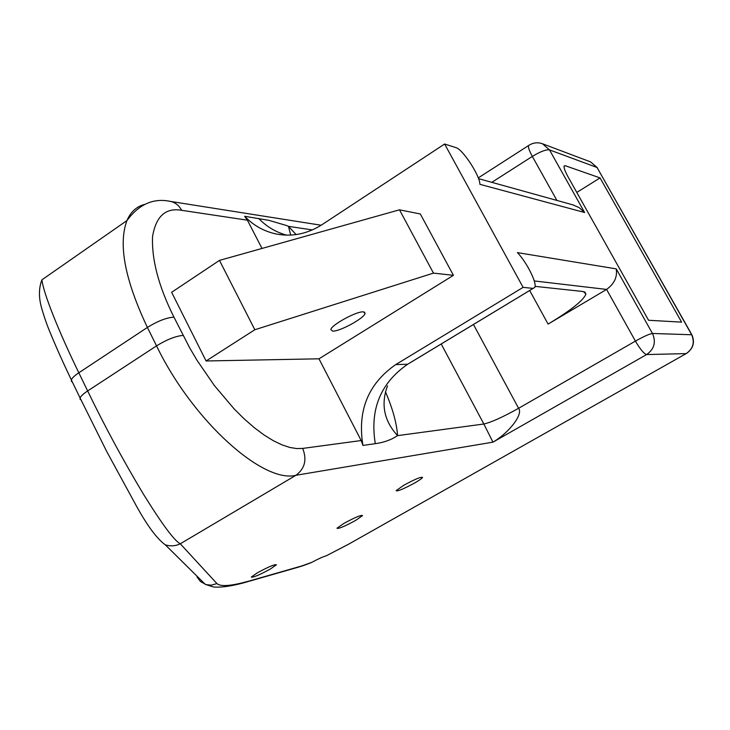 <?xml version="1.0" encoding="UTF-8"?>
<svg xmlns="http://www.w3.org/2000/svg" width="730" height="730" viewBox="0 0 730 730"><rect width="100%" height="100%" fill="white"/><g stroke="black" fill="none" stroke-linecap="round" stroke-linejoin="round"><path stroke-width="1.09" d="M310.15 563.122L311.664 562.392C318.408 558.797 323.28 556.598 326.283 555.804L348.447 544.288M403.836 485.231C415.078 479.136 421.32 476.553 422.56 477.466C421.922 478.478 419.321 480.303 414.749 482.941C403.571 488.99 397.357 491.564 396.107 490.651L403.836 485.231M344.003 523.337C355.081 517.36 361.277 514.778 362.564 515.599L355.474 520.527C344.46 526.476 338.3 529.04 336.986 528.219L344.003 523.337M257.544 572.712C268.713 566.708 275 564.08 276.396 564.828L270.073 569.208C258.977 575.176 252.717 577.786 251.293 577.047L257.544 572.712M363.412 311.865C356.861 311.053 331.493 324.832 330.836 329.549L332.661 331.128C339.569 331.694 364.416 318.125 365.091 313.407L363.412 311.865M533.11 288.396L407.641 364.243L395.724 364.599L523.1 287.365L533.11 288.396L534.844 287.374C537.198 283.058 526.567 261.951 517.397 252.607L616.23 268.877C617.525 276.998 614.304 283.851 606.575 289.427L548.093 324.093L529.679 290.494M283.094 234.969L276.588 234.065C292.456 236.985 307.631 233.828 322.122 224.603L444.616 144.02L523.1 287.365M276.588 234.065C264.26 231.538 253.611 225.607 244.65 216.281L269.051 220.387L286.406 225.488L288.487 226.355L290.695 235.087M318.983 358.813L453.421 275.329L420.325 213.972L399.483 209.82L219.475 260.391L171.632 292.301L206.079 360.976L318.983 358.813L361.177 440.537L302.676 448.421L296.681 448.576L289.774 447.444L281.99 444.871L273.403 440.747L264.123 435.016L254.332 427.707L244.221 418.91L234.038 408.782L214.374 385.549L197.027 360.319L189.599 347.708L173.959 317.149C158.748 286.707 151.612 259.853 152.552 236.575C155.983 216.226 165.673 207.475 181.642 210.313L247.415 220.186L244.65 216.281M247.415 220.186L262.006 248.446M395.724 364.599C368.166 383.761 357.235 410.698 362.929 445.419L361.177 440.537M572.694 204.82L579.072 207.575L584.611 212.494L479.893 184.325C480.03 175.693 462.647 149.102 455.849 147.588L444.616 144.02M168.913 201.179L170.574 201.434C153.619 197.757 139.074 204.135 126.938 220.579L41.911 279.836C43.517 293.688 59.166 332.424 78.831 372.784L147.396 327.441C124.921 279.928 118.105 244.313 126.938 220.579C130.697 211.846 136.601 206.453 144.659 204.4M173.959 317.149C166.632 317.605 157.771 321.027 147.396 327.441L156.539 345.874L87.636 390.952C104.892 426.557 123.507 460.986 143.482 494.237C162.096 524.259 174.361 540.775 180.283 543.786C175.355 546.149 170.336 546.478 165.226 544.762L165.226 544.762C157.069 538.849 147.57 526.111 136.72 506.565L106.845 451.751L80.072 397.959C80.875 396.098 83.393 393.762 87.636 390.952L78.831 372.784C74.615 375.612 72.115 377.985 71.339 379.892C62.935 362.317 55.79 346.321 49.895 331.922C46.857 324.704 44.019 316.482 41.391 307.248C38.644 297.064 38.818 287.93 41.911 279.836M473.46 324.485L518.592 408.298C523.501 414.01 509.184 432.717 492.96 442.152L483.844 424.002L397.567 435.627C384.035 420.909 380.686 404.32 387.511 385.86M385.486 391.837C392.704 408.672 396.728 423.263 397.567 435.627C391.307 439.825 383.889 442.508 375.302 443.667L362.929 445.419M399.483 209.82L433.465 273.111L453.421 275.329M206.079 360.976L254.834 329.741L433.465 273.111M219.475 260.391L254.834 329.741M535.09 286.361L583.343 291.544L585.944 294.026C583.525 300.331 570.915 310.35 548.093 324.093M565.148 165.683L564.117 166.02C563.724 167.727 565.057 171.377 568.113 176.97L648.559 320.269L681.619 322.14L600.06 177.919L565.148 165.683L564.034 166.385M576.791 192.419L600.06 177.919M616.23 268.877L652.465 333.473L691.876 334.76C695.06 342.27 693.317 348.465 686.638 353.347L349.059 543.941L326.283 555.804M441.203 343.985L483.844 424.002C491.29 422.332 502.87 417.095 518.592 408.298L635.419 341.102C640.237 349.314 643.97 353.795 646.634 354.552L686.182 353.612C693.181 348.685 694.969 342.306 691.529 334.477L597.04 167.489L691.73 334.513M311.664 562.392L299.045 566.964L249.888 581.071M296.115 234.567L288.487 226.355L312.34 229.932M534.25 280.94L606.575 289.427L635.419 341.102C643.787 336.43 649.472 333.884 652.465 333.473C656.224 342.096 654.281 349.123 646.634 354.552L492.96 442.152L295.933 475.285C263.375 483.762 192.939 421.237 156.539 345.874C166.969 339.487 175.821 336.01 183.102 335.435M302.466 565.75L251.111 580.478C232.149 585.953 220.77 586.993 216.956 583.608L180.283 543.786L295.933 475.285C304.885 468.596 307.129 459.644 302.676 448.421M349.059 543.941L349.953 543.43M556.899 200.421L532.334 156.421L491.81 182.336M321.154 225.232L170.574 201.434C175.401 202.557 179.087 205.522 181.642 210.313M71.476 381.571L71.339 379.892L80.072 397.959L80.172 399.565M286.68 235.151C275.922 232.25 266.587 226.683 258.666 218.443M199.144 578.315L197.045 577.01L200.44 581.5L206.088 584.63L211.171 585.186L216.956 583.608M165.226 544.762L205.276 584.365L213.361 586.975C221.646 587.696 233.034 585.953 247.516 581.755L251.111 580.478M407.641 364.243C380.476 383.067 369.699 409.548 375.302 443.667M529.214 145.115L528.502 145.589C528.073 147.332 529.35 150.937 532.334 156.421C540.346 151.575 546.058 149.404 549.489 149.887L542.445 143.755L590.552 161.887L597.04 167.489L549.489 149.887L584.611 212.494M309.155 563.469L301.317 566.307M533.155 288.396L411.127 362.171M364.37 312.029L365.091 313.407M573.652 205.084L478.542 178.649M478.269 177.892L528.502 145.589C532.909 142.669 537.554 142.058 542.445 143.755M597.304 167.635L590.552 161.887M585.944 294.026L584.748 291.872"/></g></svg>
